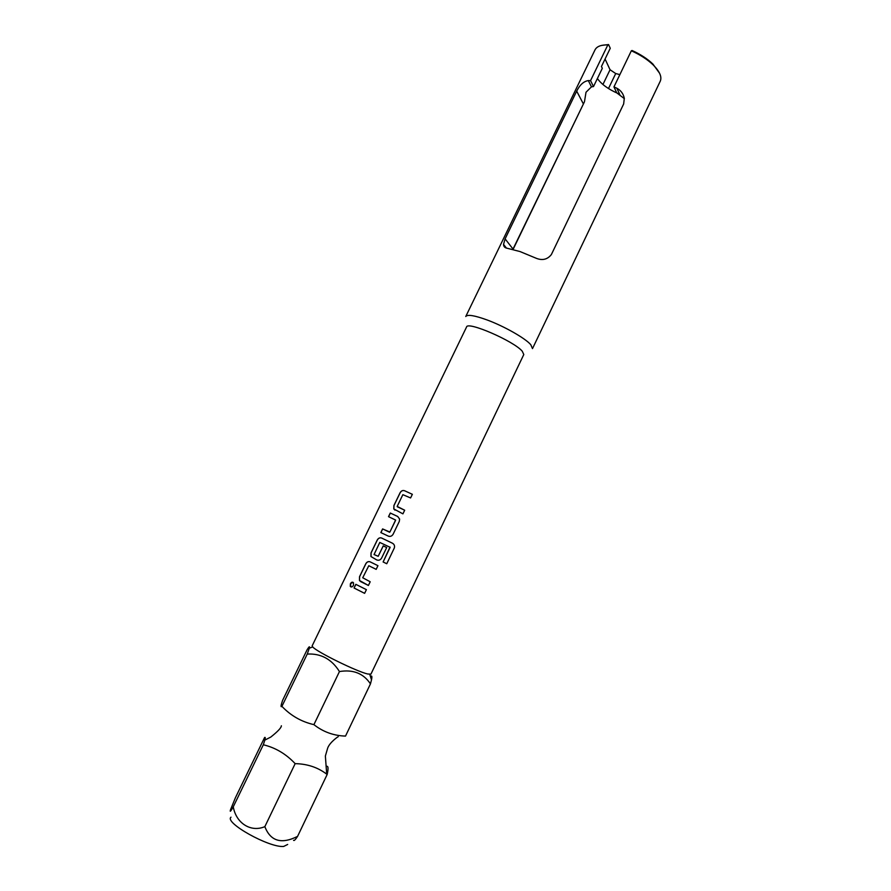 <?xml version="1.0" encoding="UTF-8"?>
<svg xmlns="http://www.w3.org/2000/svg" width="891" height="891" viewBox="0 0 891 891"><rect width="100%" height="100%" fill="white"/><g stroke="black" fill="none" stroke-linecap="round" stroke-linejoin="round"><path stroke-width="1.34" d="M352.925 582.268L350.475 583.805L350.887 586.891M353.46 585.398L353.482 582.792C352.48 581.734 351.444 582.057 350.397 583.772L350.286 586.378C351.288 587.392 352.346 587.069 353.46 585.398M344.049 735.977L345.508 736.1C333.657 735.71 323.121 731.901 313.91 724.639C301.425 721.766 290.756 715.662 281.912 706.351C280.576 707.565 280.81 705.549 282.614 700.326L307.172 649.628C309.199 646.387 309.912 645.919 309.311 648.225L307.239 654.061C320.96 653.326 331.686 659.162 339.449 671.558C353.159 669.297 363.495 673.407 370.456 683.887L371.491 679.878C372.26 676.369 371.903 675.244 370.433 676.514M293.562 840.291C293.985 841.093 295.333 839.79 297.572 836.382C281.4 844.468 270.496 841.227 264.85 826.636C250.861 832.673 236.082 823.206 233.264 806.812C230.58 811.556 229.678 812.492 230.557 809.629L235.447 797.668L264.571 737.559C265.351 736.935 265.44 737.793 264.816 740.12L263.313 744.776C275.419 747.649 286.033 753.942 295.155 763.643C307.339 763.888 317.853 767.396 326.707 774.156L327.175 774.446C328.512 768.421 328.289 765.725 326.507 766.371M370.934 674.131L367.771 674.008C356.912 671.658 316.45 651.744 312.708 646.922L312.162 645.841L466.561 326.997C467.341 320.938 513.784 341.064 522.249 351.21L523.797 354.529L370.934 674.131M287.67 844.456L283.65 846.45C269.26 847.876 224.087 822.638 230.992 817.181M653.259 64.998C647.49 59.485 640.183 54.752 631.34 50.798L632.042 50.486C640.473 54.295 647.445 58.839 652.947 64.107L653.259 64.998C659.741 71.536 662.08 76.927 660.264 81.192L532.495 348.615L530.78 344.694C525.3 338.257 504.016 326.162 486.976 319.914C474.491 315.403 467.419 314.267 465.759 316.505L595.043 49.807C596.781 46.443 601.057 44.795 607.862 44.862L608.575 44.55L610.257 48.281L601.447 66.491L602.316 68.329L593.506 86.561L591.468 86.85L586.011 92.241L584.463 101.786L512.848 249.402M631.34 50.798L613.955 86.895L616.728 92.831L624.346 98.645M613.955 86.895L616.85 88.242C620.871 90.381 623.355 93.744 624.301 98.322L623.655 103.969L551.373 254.548C547.274 259.749 541.884 260.851 535.224 257.855L519.976 251.54L507.179 248.255C504.807 247.854 503.604 246.573 503.538 244.412L505.108 238.866L576.689 91.127C579.863 84.812 583.739 81.304 588.327 80.591L590.555 80.624L607.862 44.862M397.263 506.756L404.681 510.22L402.932 513.862L393.8 508.95L393.911 505.52L400.048 492.823C401.173 490.841 402.665 490.128 404.503 490.707L412.355 494.305L410.595 497.946L402.843 494.672L397.174 506.422L404.681 510.22M393.12 534.221L399.291 521.413L399.614 519.041L397.687 516.468L390.28 513.027L388.532 516.669L395.593 520.054L389.879 532.072L382.607 528.92L380.847 532.573L388.22 536.081C390.28 536.816 391.906 536.193 393.12 534.221M386.761 563.736L394.323 547.976C394.913 545.905 394.29 544.312 392.452 543.22L381.649 538.041C379.822 537.429 378.341 538.108 377.205 540.113L371.024 552.91L370.957 556.541L376.726 559.927C378.775 560.673 380.401 560.049 381.615 558.067L386.694 547.542L383.23 545.871L378.196 556.296L374.053 554.536L379.778 542.441L390.158 547.308L383.119 561.976L386.761 563.736L383.119 561.976L390.002 547.063M368.796 565.729L362.726 577.758L370.199 581.767L368.417 585.465L360.621 581.578L359.474 580.487L359.507 576.744L365.711 563.892C366.847 561.887 368.328 561.207 370.155 561.853L377.951 565.674L376.18 569.36L368.796 565.729L376.18 569.36M355.832 584.34L366.401 589.653L364.619 593.35L354.061 588.015L355.832 584.34M652.947 64.107L659.574 73.251M601.681 45.396L608.575 44.55M605.067 59.018L610.045 69.743L615.714 73.541L619.858 74.621M513.071 249.458L584.463 101.786M617.797 93.388C608.263 89.2 601.458 84.244 597.393 78.519M590.555 80.624L593.506 86.561M264.85 826.636L295.155 763.643M297.572 836.382L327.175 774.446M233.264 806.812L263.313 744.776M345.508 736.1L370.456 683.887M281.912 706.351L307.239 654.061M313.91 724.639L339.449 671.558M355.899 584.373L354.061 588.015M354.117 588.038L364.619 593.35M370.099 561.831C368.317 561.263 366.88 561.965 365.778 563.925L359.574 576.767L359.53 580.509L368.417 585.465M376.837 559.982L371.024 556.574L371.079 552.932L377.261 540.146C378.397 538.142 379.878 537.451 381.693 538.064L392.463 543.232M383.264 545.882L378.196 556.296M397.72 516.49L390.28 513.027M390.347 513.06L388.587 516.691M395.615 520.277L389.879 532.072M389.579 532.228L382.607 528.92M382.662 528.953L380.903 532.595M394.969 510.142L393.855 508.984L393.967 505.553L400.104 492.857C401.228 490.863 402.71 490.161 404.547 490.729L412.355 494.316M608.486 88.543L615.714 73.541M602.929 84.5L610.045 69.743M616.85 88.242L619.768 94.502M588.327 80.591L591.468 86.85M576.689 91.127L583.271 103.712M505.108 238.866L513.016 249.035M338.257 736.69C338.513 736.222 329.737 742.27 327.688 748.05L325.371 756.025L326.707 774.156M264.805 740.12L270.786 737.069C277.836 731.466 281.367 727.702 281.367 725.764M369.754 674.376L371.491 679.878M503.538 244.412L506.467 248.11M312.708 646.922L309.311 648.225"/></g></svg>
